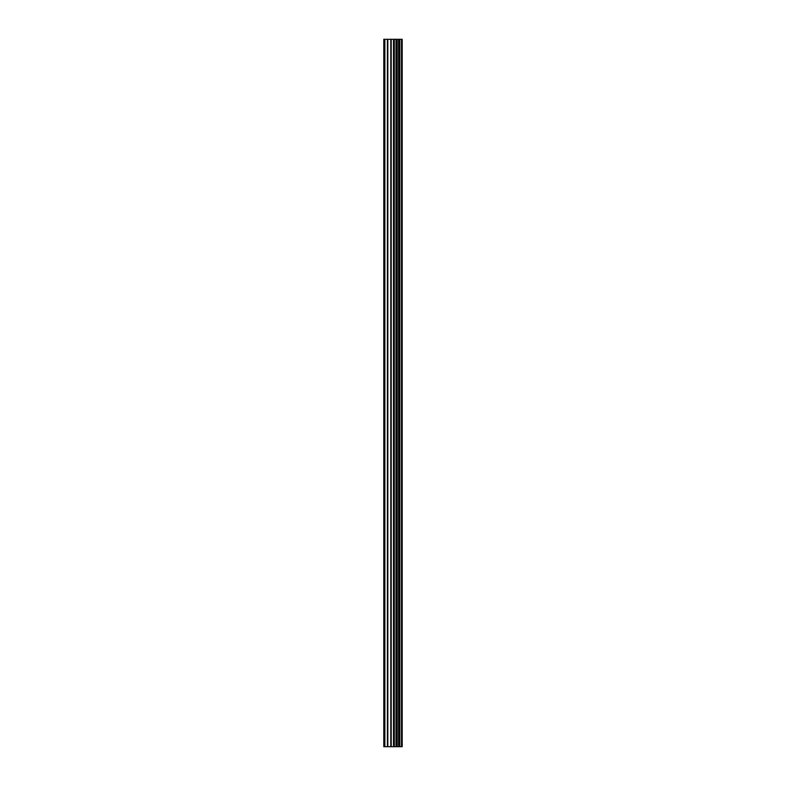 <?xml version="1.0" encoding="UTF-8"?>
<svg xmlns="http://www.w3.org/2000/svg" width="786" height="786" viewBox="0 0 786 786"><rect width="100%" height="100%" fill="white"/><g stroke="black" fill="none" stroke-linecap="round" stroke-linejoin="round"><path stroke-width="1.18" d="M390.809 746.7L402.196 746.7L402.196 39.3L383.804 39.3L383.804 746.7L390.809 746.7L390.809 39.3M401.499 746.7L401.499 39.3M394.287 746.7L394.287 39.3M394.041 746.7L394.041 39.3M384.865 746.7L384.865 39.3M401.862 746.7L401.862 39.3M399.799 746.7L399.799 39.3M399.671 746.7L399.671 39.3M398.905 746.7L398.905 39.3M398.6 746.7L398.6 39.3M397.176 746.7L397.176 39.3M396.871 746.7L396.871 39.3M396.105 746.7L396.105 39.3M395.987 746.7L395.987 39.3M393.904 746.7L393.904 39.3M393.501 746.7L393.501 39.3M391.212 746.7L391.212 39.3M387.822 746.7L387.822 39.3M387.419 746.7L387.419 39.3"/></g></svg>
